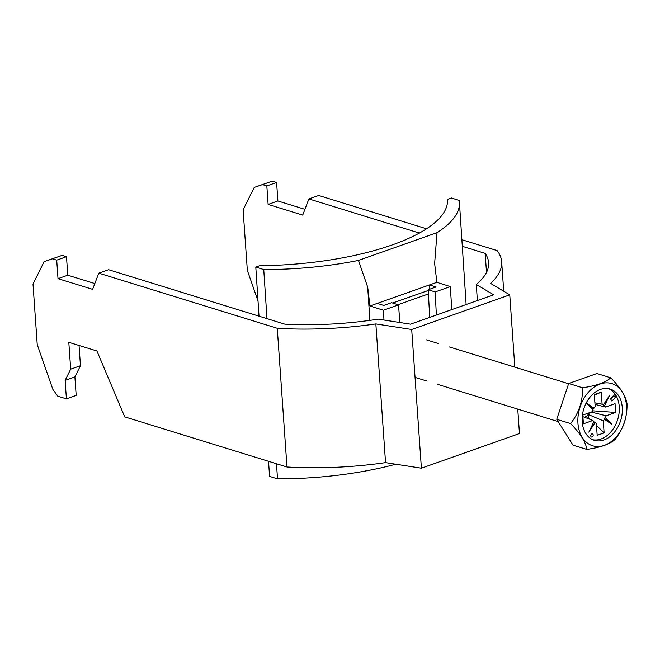 <?xml version="1.0" encoding="UTF-8"?>
<svg xmlns="http://www.w3.org/2000/svg" width="660" height="660" viewBox="0 0 660 660"><rect width="100%" height="100%" fill="white"/><g stroke="black" fill="none" stroke-linecap="round" stroke-linejoin="round"><path stroke-width="0.99" d="M419.504 233.096L308.913 198.932L318.689 195.484L426.649 228.83M461.876 239.712L497.161 250.61A166.757 54.566 -4 0 1 501.674 261.789A166.757 54.566 -4 0 1 490.586 283.396L509.767 294.847L411.708 329.488L421.402 468.188L385.555 462.627A166.757 54.566 176 0 1 286.976 466.991L124.732 416.873L96.921 350.98L68.805 342.301L70.686 369.163L65.125 380.366L66.412 398.854L76.189 395.406L74.894 376.909L80.462 365.714L70.686 369.163M304.936 209.327L277.893 200.97L276.598 182.482L272.275 181.145L254.24 187.415L243.111 209.814L247.343 270.377L258.035 301.034M477.394 300.556L476.272 284.468L493.622 294.822L410.553 324.167L378.139 319.143A153.681 50.284 176 0 1 284.839 324.159L108.578 269.709L98.802 273.158L277.274 328.292L286.976 466.991M62.164 255.37L52.396 258.819L56.719 260.155L66.487 256.707L62.164 255.37L44.129 261.64L33 284.039L37.232 344.611L52.825 389.317L57.766 396.19L66.412 398.854M385.555 462.627L375.853 323.928L411.708 329.488M462.313 246.32L485.174 253.382A153.681 50.284 -4 0 1 488.623 262.705A153.681 50.284 -4 0 1 476.272 284.468M375.853 323.928A166.757 54.566 176 0 1 277.274 328.292M276.598 182.482L266.83 185.93L262.507 184.594L254.24 187.415M272.275 181.145L262.507 184.594M517.762 409.117L519.469 433.546L421.402 468.188M56.719 260.155L58.014 278.652L92.606 289.336L98.802 273.158M44.129 261.64L52.396 258.819M308.913 198.932L302.717 215.111L268.125 204.427L266.83 185.93M486.511 272.407L485.174 253.382M66.487 256.707L67.782 275.203L94.825 283.552M79.043 345.46L80.462 365.714M514.825 367.141L509.767 294.847M65.125 380.366L74.894 376.909M58.014 278.652L67.782 275.203M277.893 200.97L268.125 204.427M593.2 435.022A1.633 1.18 107.2 0 0 592.457 433.892A1.633 1.18 107.2 0 0 590.758 435.889A1.633 1.18 107.2 0 0 591.492 437.019A1.633 1.18 107.2 0 0 593.2 435.022M577.945 423.274A32.522 23.471 107.2 0 0 604.395 445.343A32.522 23.471 107.2 0 0 626.554 406.098A32.522 23.471 107.2 0 0 600.105 384.029A32.522 23.471 107.2 0 0 577.945 423.274M586.839 449.419C585.824 442.233 580.404 433.62 570.578 423.58C578.886 413.102 582.871 401.164 582.524 387.775C596.285 385.803 605.69 382.478 610.739 377.809C620.474 387.692 625.894 396.305 627 403.648C627.413 416.831 623.428 428.761 615.046 439.453C609.997 444.122 600.6 447.447 586.839 449.419L573.004 445.145L556.735 419.306L568.689 383.501L596.904 373.535L610.739 377.809M622.281 407.608A26.812 19.354 107.2 0 0 610.162 389.07A26.812 19.354 107.2 0 0 582.211 421.765A26.812 19.354 107.2 0 0 594.338 440.303A26.812 19.354 107.2 0 0 622.281 407.608M592.845 439.75A26.812 19.354 107.2 0 0 619.253 406.675A26.812 19.354 107.2 0 0 608.619 388.682M594 408.161L586.814 403.392L593.051 409.835L592.894 408.804L594 408.161A9.95 7.186 107.2 0 1 595.171 406.675L594.33 394.63L601.268 392.18L602.11 404.225L594.899 402.814M595.312 422.845L596.335 423.274L597.176 435.319L604.114 432.869L596.483 425.461M601.268 392.18L594.363 395.101M584.29 417.202A8.374 6.047 107.2 0 0 588.233 414.488L603.273 420.824L604.114 432.869M589.331 412.756A8.374 6.047 107.2 0 1 588.233 414.488L588.448 417.656L586.93 418.192M590.312 419.463L588.448 417.656M591.319 412.054L606.103 415.8L615.656 412.434L592.639 410.809M595.015 404.39L605.492 407.047L615.038 403.673L615.656 412.434M582.904 416.683L592.952 420.453L583.399 423.827L582.788 415.066L592.342 411.7A9.95 7.186 107.2 0 1 593.051 409.835M610.566 398.896L611.977 401.14L615.986 396.561L614.584 394.325L610.566 398.896M592.952 420.453A9.95 7.186 107.2 0 0 593.885 421.732L588.827 432.16L595.015 422.672A9.95 7.186 107.2 0 0 595.79 423.077A9.95 7.186 107.2 0 0 596.335 423.274M605.492 407.047A9.95 7.186 107.2 0 0 604.56 405.768L609.617 395.34L603.43 404.827A9.95 7.186 107.2 0 0 602.11 404.225M603.273 420.824A9.95 7.186 107.2 0 0 604.444 419.339L611.63 424.108L605.385 417.664A9.95 7.186 107.2 0 0 606.103 415.8M595.015 422.672L593.885 421.732M605.385 417.664L604.255 418.291L604.444 419.339M603.43 404.827L604.56 405.768M570.578 423.58L556.735 419.306M582.524 387.775L568.689 383.501M603.331 405.116L609.617 395.34M604.255 418.291L611.63 424.108M593.81 421.979L588.827 432.16M592.894 408.804L586.814 403.392M610.83 399.316L613.825 395.893L613.569 395.48M613.825 395.893L615.986 396.561M590.758 435.567A1.633 1.18 107.2 0 0 591.03 434.676M428.456 293.939L397.963 304.714M392.626 303.022L428.266 290.483M429.701 317.402L428.224 289.74L436.045 286.976L429.553 284.914L429.817 289.179M399.886 322.509L398.508 304.887L391.578 302.684L383.765 305.448L377.272 303.385L369.947 305.976L367.702 287.149L358.471 260.42A166.757 55.308 -3.8 0 1 263.752 269.552L266.978 318.64M369.88 320.364L367.702 287.149M268.562 461.307L269.552 476.388L277.497 478.855L276.507 463.757M277.497 478.855A166.757 55.308 -3.8 0 0 395.794 464.219M451.811 309.589L450.302 286.588L436.887 282.332L434.643 263.497L437.019 232.666A166.757 55.308 -3.8 0 0 459.426 202.364A166.757 55.308 -3.8 0 0 459.203 200.5L451.407 197.975L447.472 199.369L447.529 200.293M436.887 282.332L377.272 303.385M259.025 316.181L255.799 267.077L263.752 269.552M447.472 199.369A163.49 54.219 176.2 0 1 447.505 199.831A163.49 54.219 176.2 0 1 259.743 265.691L255.799 267.077M437.019 232.666L358.471 260.42M398.508 304.887L383.361 310.233L384.004 320.05M383.361 310.233L369.947 305.976M428.224 289.74L435.154 291.943L450.302 286.588M436.384 315.043L435.154 291.943M503.728 291.241L501.674 261.789M415.058 377.388L427.086 381.109M437.902 384.45L558.187 421.608M426.401 339.826L438.669 343.621M449.477 346.962L568.606 383.757M459.426 202.364L466.133 304.532"/></g></svg>
